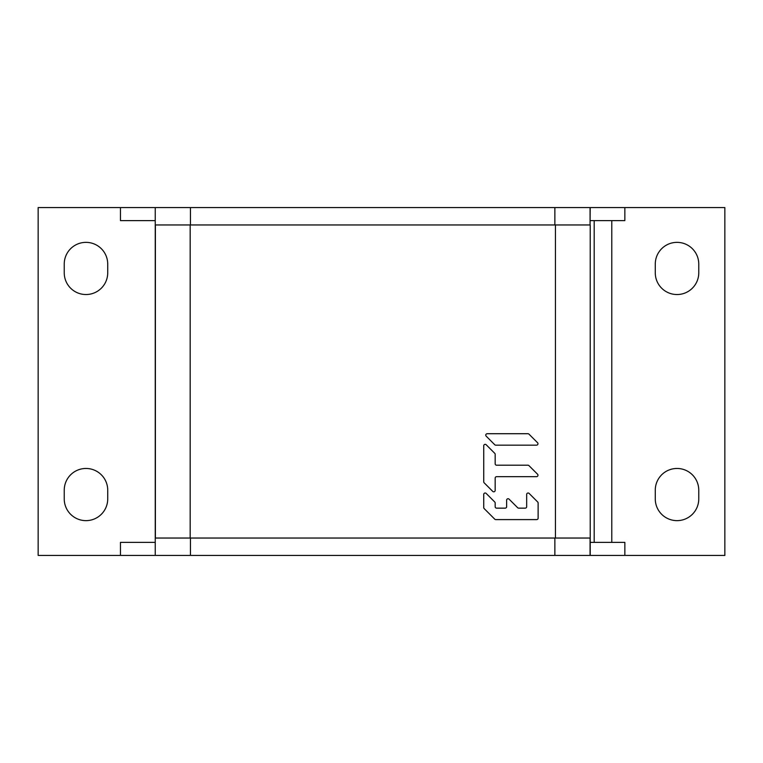 <?xml version="1.0" encoding="UTF-8"?>
<svg xmlns="http://www.w3.org/2000/svg" width="763" height="763" viewBox="0 0 763 763"><rect width="100%" height="100%" fill="white"/><g stroke="black" fill="none" stroke-linecap="round" stroke-linejoin="round"><path stroke-width="1.14" d="M611.783 220.612L611.783 542.388M155.242 538.039L590.219 538.039L590.219 555.426L724.85 555.426L724.85 207.574L155.242 207.574L155.242 555.426L38.15 555.426L38.15 207.574L120.449 207.574L120.449 220.612L155.242 220.612M155.242 207.574L120.449 207.574M107.726 264.093L107.726 272.792A21.745 21.745 0 0 1 85.981 294.537A21.745 21.745 0 0 1 64.235 272.792L64.235 264.093A21.745 21.745 0 0 1 85.981 242.357A21.745 21.745 0 0 1 107.726 264.093M64.235 498.907L64.235 490.208A21.745 21.745 0 0 1 85.981 468.463A21.745 21.745 0 0 1 107.726 490.208L107.726 498.907A21.745 21.745 0 0 1 85.981 520.643A21.745 21.745 0 0 1 64.235 498.907M190.445 207.574L190.445 224.961L590.066 224.961L590.066 207.574M155.242 224.961L190.445 224.961M554.863 207.574L554.863 224.961M624.849 555.426L624.849 542.388L590.219 542.388M155.242 555.426L590.066 555.426L590.066 538.039M155.242 542.388L120.449 542.388L120.449 555.426M190.445 538.039L190.445 555.426M554.863 538.039L554.863 555.426M590.219 220.612L624.849 220.612L624.849 207.574M594.186 542.388L594.186 220.612M655.274 498.907L655.274 490.208A21.745 21.745 0 0 1 677.019 468.463A21.745 21.745 0 0 1 698.765 490.208L698.765 498.907A21.745 21.745 0 0 1 677.019 520.643A21.745 21.745 0 0 1 655.274 498.907M698.765 264.093L698.765 272.792A21.745 21.745 0 0 1 677.019 294.537A21.745 21.745 0 0 1 655.274 272.792L655.274 264.093A21.745 21.745 0 0 1 677.019 242.357A21.745 21.745 0 0 1 698.765 264.093M590.219 207.574L590.066 224.961M155.394 538.039L155.394 224.961M190.178 538.039L190.178 224.961M555.435 538.039L555.435 224.961M487.185 433.718A1.431 1.431 0 0 0 486.174 436.159A1.431 1.431 0 0 1 487.185 433.718L527.948 433.718A1.431 1.431 0 0 1 528.959 434.137A1.431 1.431 0 0 0 527.948 433.718M486.174 436.159L494.758 444.753A1.431 1.431 0 0 0 495.769 445.163L536.542 445.163A1.431 1.431 0 0 0 537.553 442.721L528.959 434.137M496.608 465.211L527.948 465.211L496.608 465.211A1.431 1.431 0 0 1 495.177 463.78L495.177 454.347A1.431 1.431 0 0 0 494.758 453.336L486.174 444.753A1.431 1.431 0 0 0 483.732 445.764L483.732 481.796A1.431 1.431 0 0 0 484.152 482.807L492.736 491.391A1.431 1.431 0 0 0 495.177 490.38L495.177 478.096A1.431 1.431 0 0 1 496.608 476.656L536.542 476.656A1.431 1.431 0 0 0 537.553 474.214L528.959 465.63A1.431 1.431 0 0 0 527.948 465.211A1.431 1.431 0 0 1 528.959 465.63M495.177 478.096L495.177 490.38A1.431 1.431 0 0 1 492.736 491.391M494.758 519.183A1.431 1.431 0 0 0 495.769 519.603A1.431 1.431 0 0 1 494.758 519.183L484.152 508.568A1.431 1.431 0 0 1 483.732 507.557L483.732 494.434A1.431 1.431 0 0 1 486.174 493.423L494.758 502.006A1.431 1.431 0 0 1 495.177 503.017L495.177 506.718A1.431 1.431 0 0 0 496.608 508.148L505.201 508.148L496.608 508.148M526.67 494.434L526.67 506.718L526.67 494.434A1.431 1.431 0 0 1 529.112 493.423L537.705 502.006A1.431 1.431 0 0 1 538.125 503.017L538.125 518.172A1.431 1.431 0 0 1 536.694 519.603L495.769 519.603M526.67 506.718A1.431 1.431 0 0 1 525.24 508.148L518.678 508.148A1.431 1.431 0 0 1 517.667 507.729L509.074 499.145A1.431 1.431 0 0 0 506.632 500.156L506.632 506.718L506.632 500.156A1.431 1.431 0 0 1 509.074 499.145L517.667 507.729M506.632 506.718A1.431 1.431 0 0 1 505.201 508.148M495.177 503.017A1.431 1.431 0 0 0 494.758 502.006M590.219 224.961L590.219 538.039M537.553 442.721A1.431 1.431 0 0 1 536.542 445.163M483.732 445.764A1.431 1.431 0 0 1 486.174 444.753M518.678 508.148L525.24 508.148"/></g></svg>
